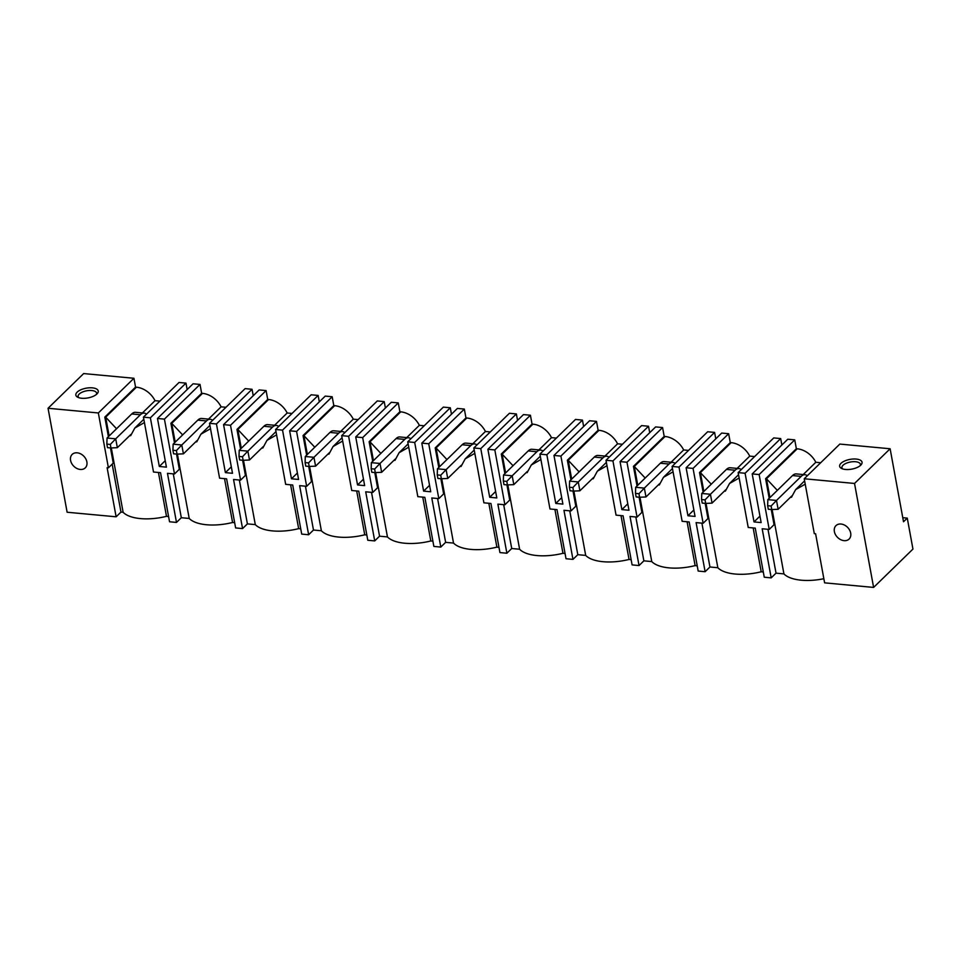 <?xml version="1.0" encoding="UTF-8"?>
<svg xmlns="http://www.w3.org/2000/svg" width="961" height="961" viewBox="0 0 961 961"><rect width="100%" height="100%" fill="white"/><g stroke="black" fill="none" stroke-linecap="round" stroke-linejoin="round"><path stroke-width="1.44" d="M823.853 578.714A37.959 16.505 169.6 0 1 783.924 573.897L776.032 573.152L771.19 577.873L764.259 577.225L755.25 528.118L748.223 527.469L738.156 472.608L773.749 437.916L780.68 438.564L781.87 445.003M763.298 571.963L761.208 571.771A37.959 16.505 169.6 0 1 717.843 567.735L709.951 566.99L701.902 523.144M693.866 509.979L687.944 515.757L679.007 467.094L672.075 466.445L682.142 521.306L689.169 521.955L698.179 571.062L705.122 571.711L709.951 566.99M697.218 565.813L695.127 565.609A37.959 16.505 169.6 0 1 651.762 561.572L643.87 560.84L635.834 516.982M627.797 503.816L621.863 509.594L612.938 460.932L605.995 460.283L616.061 515.144L623.088 515.805L632.098 564.9L639.041 565.548L643.87 560.84M631.137 559.65L629.047 559.446A37.959 16.505 169.6 0 1 585.693 555.41L577.801 554.677L569.753 510.832M561.717 497.654L555.782 503.432L546.857 454.769L539.914 454.133L549.98 508.982L557.008 509.642L566.017 558.737L572.96 559.386L577.801 554.677M565.056 553.488L562.966 553.296A37.959 16.505 169.6 0 1 519.613 549.248L511.72 548.515L503.672 504.669M495.636 491.503L489.702 497.281L480.776 448.619L473.833 447.97L483.9 502.819L490.927 503.48L499.936 552.587L506.879 553.224L511.72 548.515M498.975 547.326L496.885 547.133A37.959 16.505 169.6 0 1 453.532 543.085L445.64 542.352L437.591 498.507M429.555 485.341L423.621 491.119L414.696 442.456L407.752 441.808L417.831 496.657L424.846 497.317L433.867 546.425L440.799 547.073L445.64 542.352M432.894 541.163L430.804 540.971A37.959 16.505 169.6 0 1 387.451 536.923L379.559 536.19L371.511 492.344M363.474 479.179L357.552 484.957L348.615 436.294L341.684 435.645L351.75 490.506L358.765 491.155L367.787 540.262L374.718 540.911L379.559 536.19M366.814 535.001L364.736 534.809A37.959 16.505 169.6 0 1 321.37 530.772L313.478 530.028L305.43 486.182M297.393 473.016L291.471 478.794L282.534 430.132L275.603 429.483L285.669 484.344L292.697 484.993L301.706 534.1L308.637 534.748L313.478 530.028M300.733 528.838L298.655 528.646A37.959 16.505 169.6 0 1 255.29 524.61L247.397 523.877L239.349 480.019M231.313 466.854L225.391 472.632L216.453 423.969L209.522 423.32L219.589 478.182L226.616 478.83L235.625 527.937L242.556 528.586L247.397 523.877M234.664 522.688L232.574 522.484A37.959 16.505 169.6 0 1 189.209 518.447L181.317 517.715L173.268 473.869M165.232 460.691L159.31 466.469L150.372 417.807L143.441 417.17L153.508 472.019L160.535 472.68L169.544 521.775L176.488 522.424L181.317 517.715M168.583 516.525L166.493 516.333A37.959 16.505 169.6 0 1 123.128 512.285L120.966 512.081L116.125 516.802L67.126 512.237L48.05 408.269L83.643 373.577L133.939 378.274L135.561 387.115L136.426 387.199A19.977 15.1 45.7 0 1 155.021 400.677L159.898 401.121M912.95 549.079L873.609 587.423L854.533 483.455L890.126 448.763L903.52 521.763L907.268 518.111L912.95 549.079M854.533 483.455L804.237 478.77L814.303 533.631L815.601 533.751L824.61 582.846L873.609 587.423M902.775 517.691L907.268 518.111M794.735 439.874L787.792 439.225L752.199 473.917L759.142 474.566L794.735 439.874L796.357 448.727L797.222 448.799A19.977 15.1 45.7 0 1 815.817 462.277L820.694 462.734M890.126 448.763L839.83 444.078L804.237 478.77M728.654 433.711L721.711 433.063L686.118 467.755L693.061 468.403L728.654 433.711L730.276 442.565L731.141 442.649A19.977 15.1 45.7 0 1 749.736 456.115L754.613 456.571M662.573 427.549L655.642 426.912L620.049 461.604L626.98 462.241L662.573 427.549L664.195 436.402L665.06 436.486A19.977 15.1 45.7 0 1 683.655 449.952L688.532 450.409M715.789 438.841L714.6 432.402L707.668 431.753L672.075 466.445M596.493 421.399L589.561 420.75L553.968 455.442L560.9 456.091L596.493 421.399L598.114 430.24L598.991 430.324A19.977 15.1 45.7 0 1 617.575 443.79L622.452 444.246M649.708 432.69L648.531 426.24L641.588 425.603L605.995 460.283M530.412 415.236L523.481 414.587L487.888 449.28L494.819 449.928L530.412 415.236L532.046 424.077L532.911 424.161A19.977 15.1 45.7 0 1 551.506 437.639L556.371 438.084M583.627 426.528L582.45 420.089L575.507 419.44L539.914 454.133M464.331 409.074L457.4 408.425L421.807 443.117L428.738 443.766L464.331 409.074L465.965 417.915L466.83 417.999A19.977 15.1 45.7 0 1 485.425 431.477L490.29 431.933M517.547 420.365L516.369 413.927L509.426 413.278L473.833 447.97M398.262 402.911L391.319 402.263L355.726 436.955L362.669 437.603L398.262 402.911L399.884 411.764L400.749 411.837A19.977 15.1 45.7 0 1 419.344 425.315L424.209 425.771M451.466 414.203L450.289 407.764L443.345 407.116L407.752 441.808M332.182 396.749L325.238 396.1L289.645 430.792L296.589 431.441L332.182 396.749L333.803 405.602L334.668 405.674A19.977 15.1 45.7 0 1 353.264 419.152L358.129 419.609M385.397 408.041L384.208 401.602L377.277 400.953L341.684 435.645M266.101 390.586L259.158 389.938L223.565 424.63L230.508 425.279L266.101 390.586L267.723 399.44L268.587 399.524A19.977 15.1 45.7 0 1 287.183 412.99L292.06 413.446M319.316 401.878L318.127 395.439L311.196 394.791L275.603 429.483M200.02 384.424L193.077 383.787L157.484 418.479L164.427 419.116L200.02 384.424L201.642 393.277L202.507 393.361A19.977 15.1 45.7 0 1 221.102 406.827L225.979 407.284M253.236 395.728L252.046 389.277L245.115 388.628L209.522 423.32M187.155 389.565L185.966 383.115L179.034 382.478L143.441 417.17M860.744 465.184A11.388 4.949 -10.4 0 0 861.092 464.812A11.388 4.949 -10.4 0 0 855.843 459.034A11.388 4.949 -10.4 0 0 840.971 463.346A11.388 4.949 -10.4 0 0 841.476 468.415A11.388 4.949 -10.4 0 0 860.744 465.184M759.947 516.141L754.025 521.919L745.087 473.256L738.156 472.608M745.087 473.256L780.68 438.564M679.007 467.094L714.6 432.402M612.938 460.932L648.531 426.24M546.857 454.769L582.45 420.089M480.776 448.619L516.369 413.927M414.696 442.456L450.289 407.764M348.615 436.294L384.208 401.602M282.534 430.132L318.127 395.439M216.453 423.969L252.046 389.277M150.372 417.807L185.966 383.115M48.05 408.269L98.346 412.966L133.939 378.274M77.156 392.136A11.388 4.949 -10.4 0 0 77.661 397.205A11.388 4.949 -10.4 0 0 96.929 393.974A11.388 4.949 -10.4 0 0 97.277 393.602A11.388 4.949 -10.4 0 0 92.028 387.824A11.388 4.949 -10.4 0 0 77.156 392.136M850.689 533.103A9.394 7.099 -134.3 0 0 844.479 525.066A9.394 7.099 -134.3 0 0 835.986 525.619A9.394 7.099 -134.3 0 0 834.376 531.589A9.394 7.099 -134.3 0 0 840.587 539.614A9.394 7.099 -134.3 0 0 849.092 539.073A9.394 7.099 -134.3 0 0 850.689 533.103M771.19 577.873L762.181 528.766L769.208 529.427L759.142 474.566M754.025 521.919L761.136 522.58L752.199 473.917M687.944 515.757L695.055 516.417L686.118 467.755M705.122 571.711L696.1 522.604L703.128 523.264L693.061 468.403M639.041 565.548L630.02 516.441L637.047 517.102L626.98 462.241M621.863 509.594L628.975 510.255L620.049 461.604M572.96 559.386L563.951 510.291L570.966 510.94L560.9 456.091M555.782 503.432L562.894 504.105L553.968 455.442M506.879 553.224L497.87 504.129L504.885 504.777L494.819 449.928M489.702 497.281L496.813 497.942L487.888 449.28M440.799 547.073L431.789 497.966L438.817 498.615L428.738 443.766M423.621 491.119L430.732 491.78L421.807 443.117M374.718 540.911L365.709 491.804L372.736 492.464L362.669 437.603M357.552 484.957L364.651 485.617L355.726 436.955M291.471 478.794L298.583 479.455L289.645 430.792M308.637 534.748L299.628 485.641L306.655 486.302L296.589 431.441M242.556 528.586L233.547 479.479L240.574 480.14L230.508 425.279M225.391 472.632L232.502 473.292L223.565 424.63M176.488 522.424L167.466 473.317L174.494 473.977L164.427 419.116M159.31 466.469L166.421 467.142L157.484 418.479M116.125 516.802L107.115 467.695L108.413 467.815L98.346 412.966M70.573 460.379A9.394 7.099 -134.3 0 0 76.772 468.403A9.394 7.099 -134.3 0 0 85.277 467.863A9.394 7.099 -134.3 0 0 86.874 461.893A9.394 7.099 -134.3 0 0 80.664 453.856A9.394 7.099 -134.3 0 0 72.171 454.409A9.394 7.099 -134.3 0 0 70.573 460.379M108.413 467.815L113.254 463.106L110.467 447.922M108.401 436.69L104.809 417.098L135.561 387.115M116.545 428.75L105.674 417.17L109.134 435.982M111.32 447.958L123.128 512.285M158.445 472.476L166.493 516.333M129.639 435.669A37.959 16.505 169.6 0 0 130.66 435.693L134.816 428.041L144.426 422.564M136.426 387.199L105.674 417.17L104.809 417.098M142.42 412.954L155.021 400.677M112.173 464.163L120.966 512.081M174.494 473.977L179.335 469.256L176.548 454.085M174.482 442.841L170.89 423.248L201.642 393.277M182.626 434.913L171.755 423.333L175.202 442.144M177.401 454.109L189.209 518.447M224.526 478.638L232.574 522.484M195.72 441.832A37.959 16.505 169.6 0 0 196.741 441.856L200.897 434.204L210.507 428.726M202.507 393.361L171.755 423.333L170.89 423.248M208.501 419.116L221.102 406.827M240.574 480.14L245.415 475.419L242.628 460.247M240.562 449.003L236.971 429.411L267.723 399.44M248.707 441.075L237.835 429.495L241.283 448.306M243.481 460.271L255.29 524.61M290.606 484.8L298.655 528.646M261.8 447.994A37.959 16.505 169.6 0 0 262.821 448.006L266.978 440.366L276.588 434.877M268.587 399.524L237.835 429.495L236.971 429.411M274.582 425.279L287.183 412.99M306.655 486.302L311.496 481.581L308.709 466.409M306.643 455.166L303.051 435.573L333.803 405.602M314.788 447.237L303.916 435.657L307.364 454.457M309.562 466.433L321.37 530.772M356.687 490.963L364.736 534.809M327.881 454.157A37.959 16.505 169.6 0 0 328.902 454.169L333.059 446.529L342.669 441.039M334.668 405.674L303.916 435.657L303.051 435.573M340.662 431.429L353.264 419.152M372.736 492.464L377.565 487.744L374.79 472.56M372.724 461.328L369.132 441.736L399.884 411.764M380.856 453.4L369.997 441.82L373.445 460.619M375.643 472.596L387.451 536.923M422.756 497.125L430.804 540.971M393.962 460.319A37.959 16.505 169.6 0 0 394.983 460.331L399.127 452.679L408.749 447.201M400.749 411.837L369.997 441.82L369.132 441.736M406.743 437.591L419.344 425.315M438.817 498.615L443.646 493.906L440.859 478.722M438.805 467.49L435.201 447.898L465.965 417.915M446.937 459.55L436.078 447.97L439.525 466.782M441.724 478.758L453.532 543.085M488.837 503.288L496.885 547.133M460.043 466.481A37.959 16.505 169.6 0 0 461.052 466.493L465.208 458.841L474.83 453.364M466.83 417.999L436.078 447.97L435.201 447.898M472.824 443.754L485.425 431.477M504.885 504.777L509.726 500.068L506.94 484.885M504.885 473.653L501.282 454.06L532.046 424.077M513.018 465.713L502.147 454.133L505.606 472.944M507.804 484.921L519.613 549.248M554.917 509.45L562.966 553.296M526.123 472.644A37.959 16.505 169.6 0 0 527.133 472.656L531.289 465.004L540.911 459.526M532.911 424.161L502.147 454.133L501.282 454.06M538.905 449.916L551.506 437.639M570.966 510.94L575.807 506.219L573.02 491.047M570.954 479.803L567.362 460.211L598.114 430.24M579.099 471.875L568.227 460.295L571.687 479.107M573.885 491.071L585.693 555.41M620.998 515.601L629.047 559.446M592.204 478.794A37.959 16.505 169.6 0 0 593.213 478.818L597.37 471.166L606.98 465.689M598.991 430.324L568.227 460.295L567.362 460.211M604.974 456.079L617.575 443.79M637.047 517.102L641.888 512.381L639.101 497.209M637.035 485.966L633.443 466.373L664.195 436.402M645.179 478.037L634.308 466.457L637.768 485.269M639.954 497.233L651.762 561.572M687.079 521.763L695.127 565.609M658.285 484.957A37.959 16.505 169.6 0 0 659.294 484.969L663.45 477.329L673.06 471.839M665.06 436.486L634.308 466.457L633.443 466.373M671.054 462.241L683.655 449.952M703.128 523.264L707.969 518.544L705.182 503.372M703.116 492.128L699.524 472.536L730.276 442.565M711.26 484.2L700.389 472.62L703.836 491.431M706.035 503.396L717.843 567.735M753.16 527.925L761.208 571.771M724.354 491.119A37.959 16.505 169.6 0 0 725.375 491.131L729.531 483.491L739.141 478.001M731.141 442.649L700.389 472.62L699.524 472.536M737.135 468.403L749.736 456.115M777.341 490.362L766.47 478.782L769.917 497.582M772.115 509.558L783.924 573.897M790.435 497.281A37.959 16.505 169.6 0 0 791.456 497.293L795.612 489.654L805.222 484.164M769.208 529.427L774.049 524.706L771.263 509.522M769.196 498.291L765.605 478.698L796.357 448.727M776.032 573.152L767.983 529.307M797.222 448.799L766.47 478.782L765.605 478.698M803.216 474.554L815.817 462.277M860.179 465.677A9.394 4.084 -10.4 0 0 860.407 464.331A9.394 4.084 -10.4 0 0 853.092 461.7A9.394 4.084 -10.4 0 0 843.025 465.268A9.394 4.084 -10.4 0 0 841.944 467.731A9.394 4.084 -10.4 0 0 842.641 468.896M78.826 397.686A9.394 4.084 169.6 0 1 78.129 396.521A9.394 4.084 169.6 0 1 79.21 394.058A9.394 4.084 169.6 0 1 89.277 390.49A9.394 4.084 169.6 0 1 96.605 393.121A9.394 4.084 169.6 0 1 96.364 394.466M807.324 475.767A14.98 7.34 95.3 0 0 805.018 474.722A14.98 7.34 95.3 0 0 801.186 476.368L776.5 500.429L767.839 499.624L792.513 475.563L801.186 476.368M805.018 474.722L796.345 473.917A14.98 7.34 95.3 0 0 792.513 475.563M771.118 506.039L771.767 509.57L768.295 509.246L767.647 505.714L771.118 506.039L776.5 500.429L778.134 509.282L791.756 495.996M778.134 509.282L771.767 509.57M767.839 499.624L767.647 505.714M741.243 469.605A14.98 7.34 95.3 0 0 738.937 468.572A14.98 7.34 95.3 0 0 735.105 470.217L710.431 494.266L701.758 493.461L726.432 469.4L735.105 470.217M738.937 468.572L730.264 467.755A14.98 7.34 95.3 0 0 726.432 469.4M705.038 499.876L705.686 503.42L702.215 503.096L701.566 499.552L705.038 499.876L710.431 494.266L712.053 503.12L725.675 489.834M712.053 503.12L705.686 503.42M701.758 493.461L701.566 499.552M675.163 463.442A14.98 7.34 95.3 0 0 672.856 462.409A14.98 7.34 95.3 0 0 669.024 464.055L644.35 488.104L635.677 487.299L660.351 463.238L669.024 464.055M672.856 462.409L664.183 461.592A14.98 7.34 95.3 0 0 660.351 463.238M638.957 493.714L639.606 497.257L636.134 496.933L635.485 493.389L638.957 493.714L644.35 488.104L645.972 496.957L659.594 483.671M645.972 496.957L639.606 497.257M635.677 487.299L635.485 493.389M609.082 457.28A14.98 7.34 95.3 0 0 606.775 456.247A14.98 7.34 95.3 0 0 602.943 457.892L578.27 481.941L569.597 481.137L594.282 457.088L602.943 457.892M606.775 456.247L598.102 455.442A14.98 7.34 95.3 0 0 594.282 457.088M572.876 487.551L573.525 491.095L570.053 490.771L569.405 487.227L572.876 487.551L578.27 481.941L579.891 490.795L593.514 477.521M579.891 490.795L573.525 491.095M569.597 481.137L569.405 487.227M543.001 451.117A14.98 7.34 95.3 0 0 540.695 450.084A14.98 7.34 95.3 0 0 536.875 451.73L512.189 475.791L503.516 474.974L528.202 450.925L536.875 451.73M540.695 450.084L532.022 449.28A14.98 7.34 95.3 0 0 528.202 450.925M506.795 481.389L507.444 484.933L503.972 484.608L503.324 481.065L506.795 481.389L512.189 475.791L513.811 484.632L527.433 471.358M513.811 484.632L507.444 484.933M503.516 474.974L503.324 481.065M476.92 444.955A14.98 7.34 95.3 0 0 474.614 443.922A14.98 7.34 95.3 0 0 470.794 445.568L446.108 469.629L437.435 468.812L462.121 444.763L470.794 445.568M474.614 443.922L465.941 443.117A14.98 7.34 95.3 0 0 462.121 444.763M440.715 475.239L441.363 478.77L437.892 478.446L437.243 474.914L440.715 475.239L446.108 469.629L447.73 478.47L461.352 465.196M447.73 478.47L441.363 478.77M437.435 468.812L437.243 474.914M410.84 438.805A14.98 7.34 95.3 0 0 408.533 437.76A14.98 7.34 95.3 0 0 404.713 439.405L380.027 463.466L371.354 462.661L396.04 438.6L404.713 439.405M408.533 437.76L399.872 436.955A14.98 7.34 95.3 0 0 396.04 438.6M374.634 469.076L375.283 472.608L371.823 472.283L371.174 468.752L374.634 469.076L380.027 463.466L381.649 472.307L395.283 459.034M381.649 472.307L375.283 472.608M371.354 462.661L371.174 468.752M344.759 432.642A14.98 7.34 95.3 0 0 342.464 431.597A14.98 7.34 95.3 0 0 338.632 433.255L313.947 457.304L305.274 456.499L329.959 432.438L338.632 433.255M342.464 431.597L333.791 430.792A14.98 7.34 95.3 0 0 329.959 432.438M308.553 462.914L309.202 466.445L305.742 466.133L305.093 462.589L308.553 462.914L313.947 457.304L315.58 466.157L329.203 452.871M315.58 466.157L309.202 466.445M305.274 456.499L305.093 462.589M278.69 426.48A14.98 7.34 95.3 0 0 276.384 425.447A14.98 7.34 95.3 0 0 272.552 427.092L247.866 451.141L239.205 450.337L263.879 426.276L272.552 427.092M276.384 425.447L267.711 424.63A14.98 7.34 95.3 0 0 263.879 426.276M242.484 456.751L243.133 460.295L239.661 459.971L239.013 456.427L242.484 456.751L247.866 451.141L249.5 459.995L263.122 446.709M249.5 459.995L243.133 460.295M239.205 450.337L239.013 456.427M212.609 420.317A14.98 7.34 95.3 0 0 210.303 419.284A14.98 7.34 95.3 0 0 206.471 420.93L181.797 444.979L173.124 444.174L197.798 420.125L206.471 420.93M210.303 419.284L201.63 418.467A14.98 7.34 95.3 0 0 197.798 420.125M176.404 450.589L177.052 454.133L173.581 453.808L172.932 450.265L176.404 450.589L181.797 444.979L183.419 453.832L197.041 440.546M183.419 453.832L177.052 454.133M173.124 444.174L172.932 450.265M146.528 414.155A14.98 7.34 95.3 0 0 144.222 413.122A14.98 7.34 95.3 0 0 140.39 414.768L115.716 438.829L107.043 438.012L131.717 413.963L140.39 414.768M144.222 413.122L135.549 412.317A14.98 7.34 95.3 0 0 131.717 413.963M110.323 444.426L110.971 447.97L107.5 447.646L106.851 444.102L110.323 444.426L115.716 438.829L117.338 447.67L130.96 434.396M117.338 447.67L110.971 447.97M107.043 438.012L106.851 444.102M143.826 419.26L134.816 428.041M209.906 425.423L200.897 434.204M275.987 431.585L266.978 440.366M342.068 437.735L333.047 446.529M408.137 443.898L399.127 452.679M474.217 450.06L465.208 458.841M540.298 456.223L531.289 465.004M606.379 462.385L597.37 471.166M672.46 468.548L663.45 477.329M738.541 474.71L729.531 483.491M804.621 480.86L795.612 489.642"/></g></svg>
